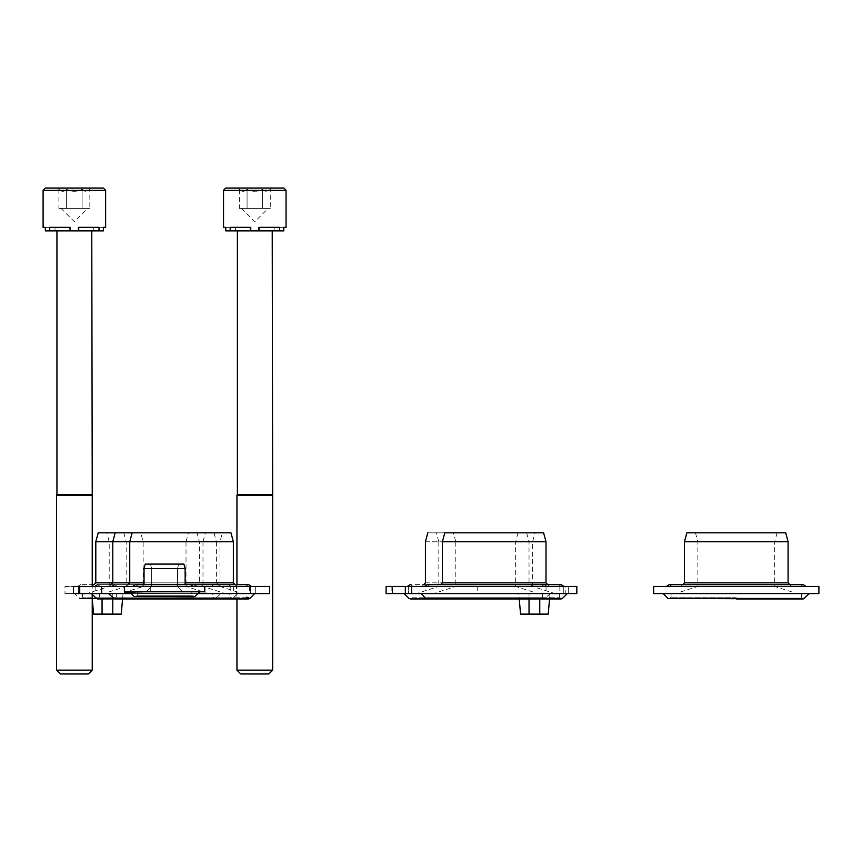 <?xml version="1.0" encoding="UTF-8"?>
<svg xmlns="http://www.w3.org/2000/svg" width="862" height="862" viewBox="0 0 862 862"><rect width="100%" height="100%" fill="white"/><g stroke="black" fill="none" stroke-linecap="round" stroke-linejoin="round"><path stroke-width="0.65" stroke-dasharray="4.31 3.23" d="M251.381 586.429L111.737 586.429L251.381 586.429M204.779 586.429L124.387 586.429L204.779 586.429L124.387 586.429L204.779 586.429L204.779 591.785L124.387 591.785L204.779 591.785L124.387 591.785L124.387 586.429M269.547 586.429L233.365 586.429L255.702 586.429L236.479 586.429L236.479 593.573L64.984 593.573L78.517 593.573L73.475 593.573L73.475 586.429L95.801 586.429L73.475 586.429L73.475 593.573L73.475 586.429L64.984 586.429L64.984 593.573M64.984 586.429L236.479 586.429M77.795 586.429L217.429 586.429L77.795 586.429L80.619 584.641L83.442 586.429L211.783 586.429L83.442 586.429M94.766 586.429L234.399 586.429L94.766 586.429M269.547 593.573L255.702 593.573L255.702 586.429L255.702 593.573L233.365 593.573L255.702 593.573L255.702 586.429L255.702 593.573L236.479 593.573M150.268 586.429L150.268 593.573L197.948 593.573M78.517 593.573L95.801 593.573L78.517 593.573L78.517 586.429L78.517 593.573M150.268 593.573L131.218 593.573M112.771 598.95L112.771 593.573L123.05 593.573L91.781 593.573L112.771 593.573L112.771 614.121L93.581 614.121M254.667 593.573L108.44 593.573L254.667 593.573M237.696 593.573L91.469 593.573L237.696 593.573L232.837 598.433L229.788 597.161L99.378 597.161L229.788 597.161L229.788 593.573L99.378 593.573L229.788 593.573M220.726 593.573L74.498 593.573L220.726 593.573L215.866 598.433L212.817 597.161L82.407 597.161L212.817 597.161L212.817 593.573L82.407 593.573L212.817 593.573M121.251 614.121L112.771 614.121M225.327 593.573L103.839 593.573L225.327 593.573L202.99 586.429L92.234 586.429L202.99 586.429L202.99 541.767L126.175 541.767L202.99 541.767L205.393 532.835L123.783 532.835L205.393 532.835M228.753 586.429L100.412 586.429L228.753 586.429C230.639 584.08 232.524 584.08 234.399 586.429M98.193 532.835L197.032 532.835L199.424 541.767L199.424 582.852L112.771 582.852L216.394 582.852L219.972 586.429L109.205 586.429L219.972 586.429L242.297 593.573L163.694 593.573L242.297 593.573M95.801 541.767L216.394 541.767L216.394 582.852L129.742 582.852L233.365 582.852M197.032 532.835L115.163 532.835L214.002 532.835L216.394 541.767L129.742 541.767L233.365 541.767M214.002 532.835L230.973 532.835M208.356 593.573L86.868 593.573L208.356 593.573L186.02 586.429L109.205 586.429L186.02 586.429L186.02 541.767L109.205 541.767L186.02 541.767L188.412 532.835L106.813 532.835L188.412 532.835M95.801 582.852L199.424 582.852L202.99 586.429M211.783 586.429C213.668 584.08 215.543 584.08 217.429 586.429M219.972 586.429L143.146 586.429L219.972 586.429L219.972 541.767L143.146 541.767L219.972 541.767L222.364 532.835L140.754 532.835L222.364 532.835M185.125 582.852L144.04 582.852M235.154 584.641L236.942 586.429L126.175 586.429L236.942 586.429M245.724 586.429L117.383 586.429L245.724 586.429L248.547 584.641L114.56 584.641L117.383 586.429M246.769 593.573L116.348 593.573L246.769 593.573L246.769 597.161L116.348 597.161L246.769 597.161M163.694 593.573C112.243 592.086 112.243 592.086 163.694 593.573C112.243 592.086 112.243 592.086 163.694 593.573L124.387 593.573L163.694 593.573M250.433 230.908L250.433 227.331L230.176 227.331L251.079 227.331L230.176 227.331L230.176 230.908L272.22 230.908L254.807 230.908L259.171 230.908L258.525 230.908L259.171 230.908L259.171 227.331L279.428 227.331L258.525 227.331L279.428 227.331L279.428 230.908L283.803 230.908L283.803 227.331L286.065 227.331M283.803 227.331L274.159 227.331L283.803 227.331M230.176 230.908L225.812 230.908L225.812 227.331L235.445 227.331L223.538 227.331M239.334 208.313L254.807 208.313L239.334 208.313L239.334 189.306C241.899 192.01 244.474 192.01 247.071 189.306C252.21 192 257.372 192 262.544 189.306C257.393 192 252.232 192 247.071 189.306C244.506 192.01 241.931 192.01 239.334 189.306L238.052 188.035L283.835 188.035M262.544 189.306C265.097 192.01 267.683 192.01 270.28 189.306C267.716 192.01 265.13 192.01 262.544 189.306L262.544 208.313L243.203 208.313L270.28 208.313L254.807 208.313L262.544 208.313L262.544 189.306M247.071 189.306L247.071 208.313L247.071 189.306M271.552 188.035L270.28 189.306L270.28 208.313M259.171 230.908L279.428 230.908M283.803 230.908L274.159 230.908L283.803 230.908M225.812 230.908L235.445 230.908L225.812 230.908M240.778 673.965L268.836 673.965M236.942 670.13L272.672 670.13M236.942 495.316L272.672 495.316M237.384 494.54L272.22 494.54M69.994 230.908L69.994 227.331L49.737 227.331L70.641 227.331L49.737 227.331L49.737 230.908L91.781 230.908L74.369 230.908L78.733 230.908L78.086 230.908L78.733 230.908L78.733 227.331L98.99 227.331L78.086 227.331L98.99 227.331L98.99 230.908L103.365 230.908L103.365 227.331L105.627 227.331M103.365 227.331L93.721 227.331L103.365 227.331M49.737 230.908L45.374 230.908L45.374 227.331L55.006 227.331L43.1 227.331M58.896 208.313L74.369 208.313L58.896 208.313L58.896 189.306C61.45 192.01 64.036 192.01 66.633 189.306C71.772 192 76.933 192 82.105 189.306C76.955 192 71.794 192 66.633 189.306C64.068 192.01 61.493 192.01 58.896 189.306L57.614 188.035L103.397 188.035M82.105 189.306C84.659 192.01 87.245 192.01 89.831 189.306C87.277 192.01 84.691 192.01 82.105 189.306L82.105 208.313L62.764 208.313L89.831 208.313L74.369 208.313L82.105 208.313L82.105 189.306M66.633 189.306L66.633 208.313L66.633 189.306M91.113 188.035L89.831 189.306L89.831 208.313M78.733 230.908L98.99 230.908M103.365 230.908L93.721 230.908L103.365 230.908M45.374 230.908L55.006 230.908L45.374 230.908M60.34 673.965L88.398 673.965M56.504 670.13L92.234 670.13M56.504 495.316L92.234 495.316M56.946 494.54L91.781 494.54M177.54 568.564L151.637 568.564L177.54 568.564L178.736 564.093L150.43 564.093L178.736 564.093L150.43 564.093L178.736 564.093L177.54 568.564L177.54 586.429L151.637 586.429L177.54 586.429L182.895 591.785L146.271 591.785L182.895 591.785L146.271 591.785L182.895 591.785L177.54 586.429L151.637 586.429L177.54 586.429L177.54 568.564L151.637 568.564L177.54 568.564M191.827 591.785L137.338 591.785L191.827 591.785L191.827 595.276L137.338 595.276L191.827 595.276L137.338 595.276L191.827 595.276L194.952 596.569L191.827 595.276L191.827 591.785L137.338 591.785L191.827 591.785M199.736 591.785L129.429 591.785L199.736 591.785L129.429 591.785L199.736 591.785L194.952 596.569L134.213 596.569L194.952 596.569L134.213 596.569L193.659 597.107M196.439 586.429L132.726 586.429L196.439 586.429C194.553 584.08 192.679 584.08 190.793 586.429L138.373 586.429L190.793 586.429M186.914 586.429L142.252 586.429L186.914 586.429L142.252 586.429L186.914 586.429L185.125 584.641L144.04 584.641L185.125 584.641L144.04 584.641L185.125 584.641L186.914 586.429M185.125 568.564L183.929 564.093L145.236 564.093L183.929 564.093L145.236 564.093L144.04 568.564L185.125 568.564L144.04 568.564L185.125 568.564L185.125 584.641M564.017 586.429L424.384 586.429L564.017 586.429M547.047 586.429L407.403 586.429L547.047 586.429L544.224 584.641L410.237 584.641L413.06 586.429L541.401 586.429L413.06 586.429M576.829 586.429L546.012 586.429L568.338 586.429L565.246 586.429L565.246 593.573L408.448 593.573L408.448 586.429L408.448 593.573L386.111 593.573L386.111 586.429L411.12 586.429L411.12 593.573M411.12 586.429L565.246 586.429M576.829 593.573L568.338 593.573L568.338 586.429L568.338 593.573L546.012 593.573L568.338 593.573L568.338 586.429L568.338 593.573L565.246 593.573M548.232 614.121L529.031 614.121L529.031 593.573L518.762 593.573L550.031 593.573L529.031 593.573L529.031 598.95M404.116 593.573L550.344 593.573L404.116 593.573M421.087 593.573L567.315 593.573L421.087 593.573M529.031 614.121L520.562 614.121M412.014 593.573L542.435 593.573L412.014 593.573L412.014 597.161L542.435 597.161L412.014 597.161L408.965 598.433L545.484 598.433L408.965 598.433M416.486 593.573L537.963 593.573L416.486 593.573L438.812 586.429L549.579 586.429L438.812 586.429L438.812 541.767L515.638 541.767L438.812 541.767L436.42 532.835L518.03 532.835L436.42 532.835M421.841 586.429L532.608 586.429L421.841 586.429L423.63 584.641M425.419 582.852L529.031 582.852L425.419 582.852M425.419 541.767L529.031 541.767L425.419 541.767M427.811 532.835L526.639 532.835L427.811 532.835M428.985 593.573L559.406 593.573L428.985 593.573L428.985 597.161L559.406 597.161L428.985 597.161L425.936 598.433L562.455 598.433M433.457 593.573L554.945 593.573L433.457 593.573L455.793 586.429L532.608 586.429L455.793 586.429L455.793 541.767L532.608 541.767L455.793 541.767L453.39 532.835L535 532.835L453.39 532.835M444.781 532.835L543.61 532.835M442.389 541.767L546.012 541.767M442.389 582.852L546.012 582.852M549.579 586.429L547.79 584.641L440.601 584.641L438.812 586.429M430.03 586.429L558.371 586.429L430.03 586.429L427.207 584.641M653.644 586.429L818.9 586.429M684.46 541.767L788.083 541.767M653.644 593.573L818.9 593.573M736.277 586.429L666.455 586.429L736.277 586.429M684.46 582.852L788.083 582.852M686.852 532.835L785.691 532.835M736.277 532.835L777.082 532.835L736.277 532.835M230.219 586.429L230.219 593.573M249.441 586.429L249.441 593.573M250.659 586.429L250.659 593.573L250.659 586.429M102.061 614.121L102.061 598.95M96.328 598.433L249.818 598.433M215.866 598.433L79.358 598.433L215.866 598.433M223.538 190.265L286.065 190.265M43.1 190.265L105.627 190.265M391.154 586.429L391.154 593.573M477.225 586.429L477.225 593.573M559.837 586.429L559.837 593.573M563.295 586.429L563.295 593.573L563.295 586.429M539.752 598.95L539.752 614.121M736.277 597.161L671.067 597.161L736.277 597.161M668.018 598.433L804.526 598.433M233.365 586.429L233.365 593.573M95.801 586.429L95.801 593.573M92.234 598.681L91.781 593.573M122.576 598.95L123.05 593.573M99.378 593.573L99.378 597.161L97.589 598.95L231.576 598.95L97.589 598.95M100.412 586.429L97.589 584.641L231.576 584.641L97.589 584.641M123.783 532.835L126.175 541.767L126.175 586.429L103.839 593.573M110.993 584.641L109.205 586.429L86.868 593.573M82.407 593.573L82.407 597.161L80.619 598.95L214.606 598.95L80.619 598.95L74.498 593.573M109.205 586.429L109.205 541.767L106.813 532.835M94.012 584.641L92.234 586.429L92.234 594.338M214.606 584.641L80.619 584.641L214.606 584.641M124.387 593.573L124.387 592.431L143.146 586.429L143.146 541.767L140.754 532.835M127.964 584.641L126.175 586.429M132.726 586.429L135.549 584.641L138.373 586.429L135.549 584.641L193.616 584.641L114.56 584.641M116.348 593.573L116.348 597.161L114.56 598.95M241.403 208.313L254.807 221.706L268.201 208.313M258.525 230.908L258.525 227.331L258.525 230.908M274.159 230.908L274.159 227.331M251.079 230.908L251.079 227.331L251.079 230.908M235.445 230.908L235.445 227.331M236.942 584.641L236.942 598.95M60.965 208.313L74.369 221.706L87.762 208.313M78.086 230.908L78.086 227.331L78.086 230.908M93.721 230.908L93.721 227.331M70.641 230.908L70.641 227.331L70.641 230.908M55.006 230.908L55.006 227.331M151.637 568.564L150.43 564.093L151.637 568.564L151.637 586.429L146.271 591.785L151.637 586.429L151.637 568.564M137.338 591.785L137.338 595.276L135.506 597.107L137.338 595.276L137.338 591.785M144.04 584.641L142.252 586.429L144.04 584.641L144.04 568.564M134.213 596.569L129.429 591.785M193.616 584.641L135.549 584.641L193.616 584.641M546.012 586.429L546.012 593.573M549.557 598.95L550.031 593.573M550.344 593.573L544.224 598.95L519.236 598.95L518.762 593.573M542.435 593.573L542.435 597.161L544.224 598.95L410.237 598.95M541.401 586.429L544.224 584.641L410.237 584.641M518.03 532.835L515.638 541.767L515.638 586.429L537.963 593.573M526.639 532.835L529.031 541.767L529.031 582.852L532.608 586.429L554.945 593.573M559.406 593.573L559.406 597.161L561.194 598.95M532.608 586.429L532.608 541.767L535 532.835M558.371 586.429L561.194 584.641M695.472 532.835L697.864 541.767L697.864 586.429L675.528 593.573M777.082 532.835L774.679 541.767L774.679 586.429L797.016 593.573M671.067 593.573L671.067 597.161L669.278 598.95L736.277 598.95M801.477 593.573L801.477 597.161L803.265 598.95M800.442 586.429L803.265 584.641L669.278 584.641L672.101 586.429M682.682 584.641L680.894 586.429M789.872 584.641L791.661 586.429"/><path stroke-width="1.29" d="M79.724 586.429L101.662 586.429L101.662 593.573L73.475 593.573L73.475 586.429L79.724 586.429L79.724 593.573M197.948 593.573L269.547 593.573L269.547 586.429L101.662 586.429M131.218 593.573L101.662 593.573M92.234 598.681L93.581 614.121L121.251 614.121L122.576 598.95M144.04 582.852L95.801 582.852L94.012 584.641M95.801 541.767L98.193 532.835L230.973 532.835L233.365 541.767L95.801 541.767L95.801 582.852M233.365 541.767L233.365 582.852L185.125 582.852M233.365 582.852L235.154 584.641M132.726 586.429L135.549 584.641L248.547 584.641L251.381 586.429M246.769 597.161L249.818 598.433L254.667 593.573M223.538 190.265L286.065 190.265L286.065 227.331L283.803 227.331L283.803 230.908L279.428 230.908L279.428 227.331L259.171 227.331L259.171 230.908L250.433 230.908L250.433 227.331L230.176 227.331L230.176 230.908L225.812 230.908L225.812 227.331L223.538 227.331L223.538 190.265L225.769 188.035L238.052 188.035M286.065 190.265L283.835 188.035L225.769 188.035M279.428 230.908L259.171 230.908M250.433 230.908L230.176 230.908M268.836 673.965L240.778 673.965L236.942 670.13L272.672 670.13L268.836 673.965M272.22 230.908L272.672 495.316L236.942 495.316L236.942 584.641M272.22 494.54L237.384 494.54L236.942 495.316M43.1 190.265L105.627 190.265L105.627 227.331L103.365 227.331L103.365 230.908L98.99 230.908L98.99 227.331L78.733 227.331L78.733 230.908L69.994 230.908L69.994 227.331L49.737 227.331L49.737 230.908L45.374 230.908L45.374 227.331L43.1 227.331L43.1 190.265L45.33 188.035L57.614 188.035M105.627 190.265L103.397 188.035L45.33 188.035M98.99 230.908L78.733 230.908M69.994 230.908L49.737 230.908M88.398 673.965L60.34 673.965L56.504 670.13L92.234 670.13L88.398 673.965M91.781 230.908L92.234 495.316L56.504 495.316L56.504 670.13M91.781 494.54L56.946 494.54L56.504 495.316M193.659 597.107L134.213 596.569L194.952 596.569L199.736 591.785M204.779 586.429L204.779 591.785L124.387 591.785L124.387 586.429M190.793 586.429C192.679 584.08 194.553 584.08 196.439 586.429M144.04 568.564L145.236 564.093L183.929 564.093L185.125 568.564L144.04 568.564L144.04 584.641M185.125 568.564L185.125 584.641M411.583 586.429L405.334 586.429L405.334 593.573L576.829 593.573L576.829 586.429L411.583 586.429L411.583 593.573M392.372 586.429L392.372 593.573L386.111 593.573L386.111 586.429L405.334 586.429M392.372 593.573L405.334 593.573M410.237 598.95L519.236 598.95L520.562 614.121L548.232 614.121L549.557 598.95M408.965 598.433L404.116 593.573M410.237 584.641L407.403 586.429M427.811 532.835L425.419 541.767L425.419 582.852L423.63 584.641M561.194 598.95L427.207 598.95L562.455 598.433L425.936 598.433L421.087 593.573M442.389 541.767L546.012 541.767L543.61 532.835L444.781 532.835L442.389 541.767L442.389 582.852L440.601 584.641L427.207 584.641L424.384 586.429M546.012 541.767L546.012 582.852L442.389 582.852M818.9 593.573L653.644 593.573L653.644 586.429L818.9 586.429L818.9 593.573M788.083 541.767L684.46 541.767L686.852 532.835L785.691 532.835L788.083 541.767L788.083 582.852L684.46 582.852L682.682 584.641M102.061 614.121L102.061 598.95M112.771 614.121L112.771 598.95M249.818 598.433L97.589 598.95M529.031 614.121L529.031 598.95M539.752 614.121L539.752 598.95M804.526 598.433L668.018 598.433L803.265 598.95L809.386 593.573M96.328 598.433L91.469 593.573M94.766 586.429L97.589 584.641M115.163 532.835L112.771 541.767L112.771 582.852L110.993 584.641M132.145 532.835L129.742 541.767L129.742 582.852L127.964 584.641M111.737 586.429L114.56 584.641M114.56 598.95L248.547 598.95L114.56 598.95L108.44 593.573M236.942 598.95L236.942 670.13M272.672 495.316L272.672 670.13M237.384 230.908L237.384 494.54M92.234 495.316L92.234 586.429M92.234 594.338L92.234 670.13M56.946 230.908L56.946 494.54M134.213 596.569L129.429 591.785M562.455 598.433L567.315 593.573M546.012 582.852L547.79 584.641L561.194 584.641L427.207 584.641M564.017 586.429L561.194 584.641M736.277 598.95L803.265 598.95M668.018 598.433L663.158 593.573M806.089 586.429L803.265 584.641L669.278 584.641L666.455 586.429M788.083 582.852L789.872 584.641M684.46 541.767L684.46 582.852"/></g></svg>
